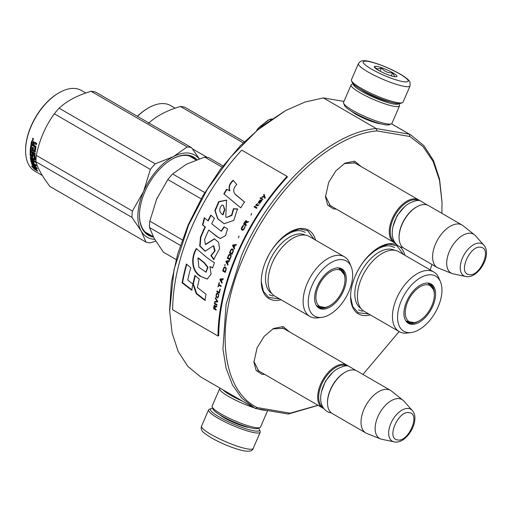 <?xml version="1.0" encoding="UTF-8"?>
<svg xmlns="http://www.w3.org/2000/svg" width="512" height="512" viewBox="0 0 512 512"><rect width="100%" height="100%" fill="white"/><g stroke="black" fill="none" stroke-linecap="round" stroke-linejoin="round"><path stroke-width="0.77" d="M336.339 209.082L333.581 208.992L327.731 205.152L325.478 196.864L328.653 182.445L335.763 170.957L345.011 163.142L354.65 161.158L361.011 166.49M264.774 374.451L262.016 374.362L256.173 370.522L253.914 362.24L257.088 347.814L264.198 336.333L273.446 328.518L283.085 326.534L289.446 331.859M381.12 123.898L379.578 123.706C372.333 122.15 364.384 119.002 355.738 114.253L350.566 110.675M253.414 407.462L200.506 376.819L187.757 366.298L178.163 351.443L172.058 332.774L169.651 310.931L174.048 269.459L188.525 225.229L207.264 189.395L230.784 156.96L257.53 130.08L285.728 110.534L304.941 102.054L323.36 97.92L376.269 128.563C329.562 132.333 269.466 189.075 241.427 255.872L226.061 304.39L222.938 349.088L226.138 368.358L232.416 384.819L241.6 397.978L255.162 408.429L288.282 414.054L318.131 405.357M169.626 309.843L171.36 282.624L177.658 254.01L188.23 224.787L202.63 196.211L220.25 169.504L240.326 145.805L262.016 126.106L285.728 110.534M323.36 97.92L343.974 101.427M391.475 123.814L409.389 134.195L376.269 128.563L376.928 130.899C330.758 134.694 271.405 190.778 243.706 256.774C214.4 322.509 220.41 389.69 257.203 407.584L290.138 413.178L318.01 405.293M442.016 202.144L439.584 179.2L433.485 160.531L423.891 145.677L411.136 135.162L409.389 134.195L409.869 136.499L376.928 130.899M288.282 414.054L290.138 413.178M362.944 374.432L399.13 331.571M430.163 269.907L431.987 264.48M441.869 213.318L442.029 202.56L439.526 180.378L433.152 161.542L423.142 146.733L409.869 136.499M255.162 408.429L257.203 407.584M259.885 371.622L258.733 371.072L253.914 361.446M272.762 328.909L283.507 328.301L284.557 329.024M344.32 163.533L355.066 162.925L356.122 163.654M331.443 206.246L330.291 205.702L325.472 196.077M315.565 240.096A39.552 22.176 120.1 0 0 290.47 231.738A39.552 22.176 120.1 0 0 266.035 260.57A39.552 22.176 120.1 0 0 261.293 282.118A39.552 22.176 120.1 0 0 281.024 299.725M370.349 314.906A39.552 22.176 -59.9 0 1 350.611 297.293A39.552 22.176 -59.9 0 1 355.36 275.75A39.552 22.176 -59.9 0 1 379.795 246.912A39.552 22.176 -59.9 0 1 396.954 244.851M399.731 246.592A39.552 22.176 -59.9 0 1 404.89 255.27M379.405 247.13L388.934 244.128L396.947 245.798L403.36 254.381M368.819 314.016L358.182 312.73L352.742 306.605L350.605 296.838M290.08 231.955L299.61 228.947L307.629 230.624L314.035 239.206M279.494 298.835L268.858 297.549L263.418 291.424L261.286 281.664M257.683 370.342L322.522 407.904A24.614 13.798 120.1 0 1 321.715 381.914A24.614 13.798 120.1 0 1 344.493 364.346A24.614 13.798 -59.9 0 1 347.194 365.306A24.614 13.798 -59.9 0 1 348.288 366.074M322.522 407.904A24.614 13.798 120.1 0 0 323.725 408.467M322.931 407.302A23.91 13.402 120.1 0 1 322.803 381.92A23.91 13.402 120.1 0 1 344.717 365.274A23.91 13.402 -59.9 0 1 346.88 365.958M365.856 432.998A24.614 13.798 120.1 0 1 365.043 407.014A24.614 13.798 120.1 0 1 387.827 389.44A24.614 13.798 -59.9 0 1 390.528 390.406L357.018 370.995A24.614 13.798 -59.9 0 0 354.317 370.035A24.614 13.798 120.1 0 0 345.677 371.942L345.146 372.23A23.91 13.402 120.1 0 0 327.507 402.682L327.52 403.29A24.614 13.798 120.1 0 0 332.346 413.594L365.856 432.998A24.614 13.798 120.1 0 0 366.893 433.504L380.48 438.886A22.451 12.589 120.1 0 0 381.696 439.251L394.048 441.85A18.438 10.336 120.1 0 0 394.298 441.894M345.677 371.942A24.614 13.798 120.1 0 0 327.52 403.29M390.528 390.406A24.614 13.798 -59.9 0 1 391.475 391.053L402.906 400.16A22.451 12.589 -59.9 0 1 403.834 401.037L412.23 410.464A18.438 10.336 120.1 0 0 408.736 408.538A18.438 10.336 120.1 0 0 390.957 423.206A18.438 10.336 120.1 0 0 394.048 441.85L394.387 441.914C406.835 444.41 420.96 419.712 412.23 410.464M380.48 438.886A22.451 12.589 120.1 0 1 378.387 415.558A22.451 12.589 120.1 0 1 399.578 398.688A22.451 12.589 -59.9 0 1 402.906 400.16M329.242 204.973L394.086 242.528A24.614 13.798 120.1 0 1 393.274 216.544A24.614 13.798 120.1 0 1 416.051 198.97A24.614 13.798 -59.9 0 1 418.758 199.936A24.614 13.798 -59.9 0 1 419.846 200.698M394.086 242.528A24.614 13.798 120.1 0 0 395.29 243.098M394.496 241.933A23.91 13.402 120.1 0 1 394.368 216.55A23.91 13.402 120.1 0 1 416.282 199.898A23.91 13.402 -59.9 0 1 418.438 200.589M437.421 267.629A24.614 13.798 120.1 0 1 436.608 241.638A24.614 13.798 120.1 0 1 459.386 224.07A24.614 13.798 -59.9 0 1 462.086 225.037L428.582 205.626A24.614 13.798 -59.9 0 0 425.882 204.659A24.614 13.798 120.1 0 0 417.242 206.566L416.71 206.854A23.91 13.402 120.1 0 0 399.072 237.306L399.085 237.914A24.614 13.798 120.1 0 0 403.91 248.218L437.421 267.629A24.614 13.798 120.1 0 0 438.451 268.128L452.038 273.517A22.451 12.589 120.1 0 0 453.261 273.882L465.613 276.474A18.438 10.336 120.1 0 0 465.862 276.525M417.242 206.566A24.614 13.798 120.1 0 0 399.085 237.914M462.086 225.037A24.614 13.798 -59.9 0 1 463.04 225.683L474.47 234.79A22.451 12.589 -59.9 0 1 475.392 235.667L483.795 245.088A18.438 10.336 120.1 0 0 480.301 243.162A18.438 10.336 120.1 0 0 462.515 257.837A18.438 10.336 120.1 0 0 465.613 276.474L465.952 276.538C478.4 279.034 492.518 254.336 483.795 245.088M452.038 273.517A22.451 12.589 120.1 0 1 449.952 250.182A22.451 12.589 120.1 0 1 471.136 233.318A22.451 12.589 -59.9 0 1 474.47 234.79M256.55 130.56A22.854 12.813 -59.9 0 1 258.886 127.533L256.806 130.342M268.115 120.166L258.886 127.533L269.274 119.533L271.936 118.867M270.56 119.802L269.702 119.309M358.451 63.546L351.43 79.763A28.128 4.762 23.4 0 0 351.494 80.678L352.23 82.464A26.72 4.525 23.4 0 0 361.267 89.587A26.72 4.525 23.4 0 0 395.846 103.296A26.72 4.525 23.4 0 0 400.544 103.373L402.355 102.688A28.128 4.762 23.4 0 0 403.059 102.106L410.08 85.888L410.016 82.259C409.51 80.96 408.307 78.931 400.237 74.086C390.79 68.794 381.216 64.762 371.514 61.997C366.278 60.474 362.566 60.288 360.384 61.446L358.451 63.546A28.128 4.762 23.4 0 0 368.026 71.955A28.128 4.762 23.4 0 0 394.579 83.776A28.128 4.762 23.4 0 0 410.08 85.888M351.494 80.678A28.128 4.762 23.4 0 0 361.005 88.173A28.128 4.762 23.4 0 0 397.402 102.611A28.128 4.762 23.4 0 0 402.355 102.688M399.853 73.952C388.301 67.603 377.683 63.392 368.006 61.318C360.422 60.461 361.562 63.059 371.43 69.12C382.982 75.469 393.6 79.68 403.277 81.747C410.861 82.611 409.722 80.013 399.853 73.952M392.749 72.742A12.307 2.086 23.4 0 0 380.25 67.29A12.307 2.086 23.4 0 0 374.374 67.046A12.307 2.086 23.4 0 0 378.534 70.33A12.307 2.086 23.4 0 0 396.627 76.678A12.307 2.086 23.4 0 0 392.749 72.742M394.835 76.704L392.627 72.845C388.083 73.152 384.39 71.494 381.549 67.866C378.355 69.44 376.013 69.043 374.515 66.675L374.682 67.52M396.666 76.627L395.962 76.781M381.549 67.866L380.109 71.2M392.627 72.845L391.315 75.866M258.445 428.147A26.72 4.525 -156.6 0 1 259.418 429.51A26.72 4.525 -156.6 0 1 254.093 430.861A26.72 4.525 -156.6 0 1 219.52 417.146A26.72 4.525 -156.6 0 1 211.098 408.602A26.72 4.525 -156.6 0 1 212.755 408.371M259.418 429.51L260.154 431.296A28.128 4.762 -156.6 0 1 260.211 432.211A28.128 4.762 -156.6 0 1 254.554 432.717A28.128 4.762 -156.6 0 1 218.157 418.285A28.128 4.762 -156.6 0 1 208.582 409.869A28.128 4.762 -156.6 0 1 209.293 409.286L211.098 408.602M257.664 408.851A26.368 4.467 23.4 0 0 262.79 410.042A26.368 4.467 23.4 0 0 266.342 410.33M220.128 388.179A26.368 4.467 23.4 0 0 219.693 388.627L212.122 406.118A26.368 4.467 23.4 0 0 212.179 406.976L213.101 409.21A24.614 4.166 23.4 0 0 221.427 415.763A24.614 4.166 23.4 0 0 253.274 428.397A24.614 4.166 23.4 0 0 257.6 428.467L259.859 427.61A26.368 4.467 23.4 0 0 260.525 427.066L267.667 410.554M212.179 406.976A26.368 4.467 23.4 0 0 221.101 414.003A26.368 4.467 23.4 0 0 255.219 427.533A26.368 4.467 23.4 0 0 259.859 427.61M219.693 388.627A26.368 4.467 23.4 0 0 228.666 396.512A26.368 4.467 23.4 0 0 253.747 407.654M222.97 389.83A24.614 4.166 23.4 0 0 230.368 395.091A24.614 4.166 23.4 0 0 242.56 401.171M398.886 103.603L399.469 104.998A26.368 4.467 -156.6 0 1 399.52 105.862L391.955 123.354A26.368 4.467 -156.6 0 1 391.29 123.898L389.03 124.755A24.614 4.166 -156.6 0 1 384.698 124.685A24.614 4.166 -156.6 0 1 352.851 112.051A24.614 4.166 -156.6 0 1 344.525 105.498L343.603 103.264A26.368 4.467 -156.6 0 1 343.552 102.406L351.117 84.915A26.368 4.467 -156.6 0 1 351.782 84.365L353.197 83.827M391.29 123.898A26.368 4.467 -156.6 0 1 386.65 123.821A26.368 4.467 -156.6 0 1 352.525 110.291A26.368 4.467 -156.6 0 1 343.603 103.264M398.586 103.597A24.614 4.166 -156.6 0 1 393.645 104.013A24.614 4.166 -156.6 0 1 361.798 91.379A24.614 4.166 -156.6 0 1 353.408 84.051M399.52 105.862A26.368 4.467 -156.6 0 1 394.214 106.33A26.368 4.467 -156.6 0 1 360.096 92.8A26.368 4.467 -156.6 0 1 351.117 84.915M389.946 101.888A19.514 3.302 -156.6 0 1 364.742 91.885A19.514 3.302 -156.6 0 1 360.57 89.178M433.76 271.994A34.458 19.315 -59.9 0 0 429.978 270.643A34.458 19.315 120.1 0 0 398.086 295.245A34.458 19.315 120.1 0 0 399.219 331.629L364.198 311.341A34.458 19.315 120.1 0 1 363.066 274.957A34.458 19.315 120.1 0 1 394.957 250.362A34.458 19.315 -59.9 0 1 398.739 251.712L433.76 271.994A34.458 19.315 -59.9 0 1 438.918 278.15L440.48 281.862A31.821 17.837 120.1 0 0 432.218 274.925A31.821 17.837 120.1 0 0 401.395 300.582A31.821 17.837 120.1 0 0 407.309 332.486A31.821 17.837 120.1 0 0 411.123 332.544A31.821 17.837 120.1 0 0 435.2 312.646A31.821 17.837 120.1 0 0 440.48 281.862M410.317 322.554A22.33 12.518 -59.9 0 1 408.506 322.445A0.704 0.57 -80.4 0 0 408.198 322.381M429.165 283.411A22.33 12.518 -59.9 0 1 431.411 286.131M428.365 283.13A22.33 12.518 -59.9 0 1 429.946 283.802A22.33 12.518 -59.9 0 1 434.323 294.112M418.688 321.114A22.33 12.518 -59.9 0 1 410.016 323.315A22.33 12.518 120.1 0 1 407.565 322.445A22.33 12.518 120.1 0 1 406.195 321.408M428.653 283.174A22.701 12.73 120.1 0 0 408.621 297.562A22.701 12.73 120.1 0 0 406.579 321.869A22.701 12.73 120.1 0 0 410.88 324.243A22.701 12.73 120.1 0 0 432.768 306.176A22.701 12.73 120.1 0 0 428.96 283.232A22.701 12.73 120.1 0 0 428.653 283.174M394.637 250.31A33.626 18.854 -59.9 0 0 391.45 249.267A33.626 18.854 120.1 0 0 360.557 272.819A33.626 18.854 120.1 0 0 360.947 308.48M399.219 331.629A34.458 19.315 120.1 0 0 403.002 332.973A34.458 19.315 -59.9 0 0 407.13 333.037L411.123 332.544M362.451 311.277L358.496 309.862M355.75 275.142C363.002 257.677 379.738 243.744 390.662 246.08L394.624 247.494M148.454 123.373C156.237 116.077 166.899 110.445 180.442 106.483A52.742 29.568 -59.9 0 1 182.707 106.733A52.742 29.568 -59.9 0 1 184.858 107.238L244.371 141.709M137.382 116.294A45.882 25.722 -59.9 0 1 148.774 107.718L149.306 107.43A46.586 26.118 -59.9 0 1 165.658 103.821A46.586 26.118 -59.9 0 1 170.771 105.645L175.155 108.186M137.504 116.365A46.586 26.118 -59.9 0 1 149.306 107.43M192.467 148.864L207.104 157.344M180.442 106.483L243.219 142.848M431.834 305.766A20.864 11.699 -59.9 0 1 414.086 322.63A20.864 11.699 -59.9 0 1 407.738 301.67A20.864 11.699 120.1 0 1 421.427 286.054A20.864 11.699 120.1 0 1 433.357 289.37A20.864 11.699 120.1 0 1 431.834 305.766M414.086 322.63L406.349 321.126A21.798 12.224 -59.9 0 1 405.715 320.71M433.357 289.37L428.198 283.398A21.798 12.224 120.1 0 0 427.526 283.059M344.435 256.813A34.458 19.315 -59.9 0 0 340.653 255.469A34.458 19.315 120.1 0 0 308.762 280.064A34.458 19.315 120.1 0 0 309.894 316.448L274.88 296.166A34.458 19.315 120.1 0 1 273.747 259.782A34.458 19.315 120.1 0 1 305.638 235.181A34.458 19.315 -59.9 0 1 309.421 236.531L344.435 256.813A34.458 19.315 -59.9 0 1 349.6 262.976L351.155 266.682A31.821 17.837 120.1 0 0 342.899 259.75A31.821 17.837 120.1 0 0 312.07 285.408A31.821 17.837 120.1 0 0 317.99 317.306A31.821 17.837 120.1 0 0 321.798 317.37A31.821 17.837 120.1 0 0 345.882 297.472A31.821 17.837 120.1 0 0 351.155 266.682M223.002 165.888L209.05 157.805A52.742 29.568 120.1 0 0 206.893 157.306A52.742 29.568 120.1 0 0 204.634 157.056L222.042 167.142M204.634 157.056L186.458 164.237L172.64 173.946A52.742 29.568 120.1 0 0 167.84 179.558L156.659 199.091L149.843 221.146A52.742 29.568 120.1 0 0 149.459 227.514L154.272 238.598L163.456 252.211L176.115 259.546M149.459 227.514L180.346 245.402M149.843 221.146L182.246 239.91M167.84 179.558L201.133 198.842M172.64 173.946L204.787 192.563M320.992 307.373A22.33 12.518 -59.9 0 1 319.187 307.264A0.704 0.57 -80.4 0 0 318.88 307.206M339.84 268.237A22.33 12.518 -59.9 0 1 342.086 270.957M339.04 267.949A22.33 12.518 -59.9 0 1 340.627 268.627A22.33 12.518 -59.9 0 1 345.005 278.931M329.363 305.933A22.33 12.518 -59.9 0 1 320.698 308.141A22.33 12.518 120.1 0 1 318.246 307.264A22.33 12.518 120.1 0 1 316.87 306.227M339.328 267.994A22.701 12.73 120.1 0 0 319.296 282.381A22.701 12.73 120.1 0 0 317.254 306.694A22.701 12.73 120.1 0 0 321.555 309.062A22.701 12.73 120.1 0 0 343.443 290.995A22.701 12.73 120.1 0 0 339.635 268.051A22.701 12.73 120.1 0 0 339.328 267.994M305.318 235.13A33.626 18.854 -59.9 0 0 302.125 234.086A33.626 18.854 120.1 0 0 271.232 257.645A33.626 18.854 120.1 0 0 271.622 293.306M309.894 316.448A34.458 19.315 120.1 0 0 313.683 317.798A34.458 19.315 -59.9 0 0 317.805 317.862L321.798 317.37M157.37 197.498A47.469 26.611 120.1 0 0 156.659 199.091A47.469 26.611 120.1 0 0 156.326 199.878M186.458 164.237A47.469 26.611 -59.9 0 1 186.79 164.064M273.126 296.102L269.171 294.688M266.426 259.968C273.683 242.502 290.419 228.57 301.344 230.906L305.299 232.32M155.77 241.126L150.406 242.848A52.742 29.568 -59.9 0 1 145.99 242.099L49.939 186.464C42.394 176.563 37.734 168.326 35.949 161.766A52.742 29.568 -59.9 0 1 36.333 155.398C39.45 139.866 45.453 126.003 54.33 113.811A52.742 29.568 -59.9 0 1 59.13 108.198C66.912 100.896 77.574 95.27 91.117 91.309A52.742 29.568 -59.9 0 1 93.382 91.558A52.742 29.568 -59.9 0 1 95.533 92.058L191.584 147.693L199.264 158.778M199.091 158.835A47.469 26.611 120.1 0 0 189.549 153.222A47.469 26.611 120.1 0 0 173.389 156.634L187.168 146.944A52.742 29.568 -59.9 0 1 189.427 147.194A52.742 29.568 -59.9 0 1 191.584 147.693M32.294 152.845A37.267 20.896 -59.9 0 1 32.154 152.205M42.317 175.482L34.752 171.098A46.586 26.118 -59.9 0 1 25.613 151.59L25.6 150.982A45.882 25.722 -59.9 0 1 59.45 92.544L59.981 92.25A46.586 26.118 -59.9 0 1 76.333 88.646A46.586 26.118 -59.9 0 1 81.453 90.47L85.83 93.005M25.613 151.59A46.586 26.118 -59.9 0 1 59.981 92.25M35.629 169.478A46.586 26.118 -59.9 0 1 33.626 165.389L31.61 163.501L34.81 165.357L37.363 168.742L35.469 167.066A46.586 26.118 -59.9 0 0 37.619 171.04L35.629 169.478L36.064 168.947A45.882 25.722 -59.9 0 1 34.099 164.947M36.55 169.338L36.064 168.947M33.626 165.389L34.074 164.934M36.602 168.077A45.882 25.722 -59.9 0 1 36.25 167.328M35.469 167.066L35.795 166.726M33.549 165.312L33.805 164.781M33.542 167.872L31.546 166.221L34.502 169.325L37.728 171.194L35.501 169.453A46.586 26.118 -59.9 0 1 33.485 165.376L31.667 163.686A46.586 26.118 -59.9 0 0 33.542 167.872L33.984 167.354A45.882 25.722 -59.9 0 1 32.634 164.589M34.502 169.325L34.925 168.781L33.76 167.616M32.973 147.418A45.882 25.722 -59.9 0 0 32.768 149.082L32.282 149.306A46.586 26.118 -59.9 0 1 32.55 147.174L33.485 147.712A46.586 26.118 -59.9 0 0 33.21 149.843L34.464 150.374A46.586 26.118 -59.9 0 1 34.931 147.078L30.931 144.55A46.586 26.118 -59.9 0 1 31.648 141.075L32.166 140.768L33.562 141.581L33.952 142.707L34.381 142.195M33.952 142.707L35.187 142.144M36.525 144.333L35.136 143.526L34.163 143.955L34.669 143.654L36.442 144.685A46.586 26.118 -59.9 0 1 36.736 143.418L34.72 142.253M35.302 151.853L34.874 152.064L35.309 151.821A46.586 26.118 -59.9 0 1 35.981 146.95L35.686 146.214L33.914 145.184A46.586 26.118 -59.9 0 1 34.163 143.955M35.309 151.789L31.725 149.715L31.232 149.952L34.874 152.064M32.371 155.494L31.878 155.814L31.091 155.2A46.586 26.118 -59.9 0 1 31.104 152.154L31.59 151.878A45.882 25.722 -59.9 0 0 31.578 152.429M32.518 155.418A45.882 25.722 -59.9 0 1 32.493 153.651M32.026 155.738A46.586 26.118 -59.9 0 1 32.006 153.824L32.39 153.594M35.27 159.872L34.925 160.051L35.27 159.872A46.586 26.118 -59.9 0 1 35.104 155.616L32.403 153.6L32.006 153.824M36.16 164.986L32.301 162.752L31.834 163.2L36.403 165.85A46.586 26.118 -59.9 0 1 36.16 164.973L33.99 163.718A46.586 26.118 -59.9 0 1 33.523 161.619L32.589 161.082A46.586 26.118 -59.9 0 0 33.062 163.181L32.09 162.496A46.586 26.118 -59.9 0 1 31.59 160.16L35.622 162.496A46.586 26.118 -59.9 0 1 35.469 161.555L33.306 160.301A46.586 26.118 -59.9 0 1 33.146 159.027L34.925 160.051L35.264 159.802M33.146 159.027L33.632 158.662A45.882 25.722 -59.9 0 0 33.715 159.354M33.76 161.421L33.069 160.678A45.882 25.722 -59.9 0 0 33.146 161.062M34.08 161.606A45.882 25.722 -59.9 0 1 34.003 161.216M31.834 163.2L31.334 162.611L31.808 162.17A45.882 25.722 -59.9 0 1 30.822 156.902M31.334 162.611A46.586 26.118 -59.9 0 1 30.31 156.992L30.605 156.781M30.31 156.992L34.15 158.829L34.778 158.406A45.882 25.722 -59.9 0 1 34.662 155.584L33.427 154.867A45.882 25.722 -59.9 0 1 33.427 154.867L33.075 155.085M34.291 158.752A46.586 26.118 -59.9 0 1 34.17 155.885L34.662 155.584M34.17 155.885L34.509 155.328M34.016 155.629L33.088 155.091L33.574 154.79M32.992 157.062L32.627 157.261L32.992 157.062A46.586 26.118 -59.9 0 1 32.934 155.174L33.088 155.091M32.282 149.306L31.366 148.576A46.586 26.118 -59.9 0 1 31.706 146.061L30.771 145.517A46.586 26.118 -59.9 0 0 30.195 155.443L32.627 157.261L32.986 157.011M30.611 156.09L31.098 155.75L30.682 155.11A45.882 25.722 -59.9 0 1 31.187 145.76M30.931 144.55L31.411 144.384A45.882 25.722 -59.9 0 1 32.115 140.96L32.627 140.659M31.648 141.075L32.115 140.96M34.464 150.374L34.95 150.15A45.882 25.722 -59.9 0 1 35.411 146.906L31.411 144.384M32.979 144.646A46.586 26.118 -59.9 0 1 33.344 142.886L32.365 142.554L33.03 142.31L33.811 142.765A45.882 25.722 -59.9 0 0 33.453 144.493L32.045 144.109A46.586 26.118 -59.9 0 1 32.365 142.554M33.344 142.886L33.811 142.765M32.275 159.046L32.858 159.379A45.882 25.722 -59.9 0 1 32.704 158.125L31.789 157.741A45.882 25.722 -59.9 0 0 31.846 158.272M32.979 156.845L31.098 155.75M32.301 162.752L31.808 162.17M32.858 162.355L33.536 162.746A45.882 25.722 -59.9 0 1 33.222 161.446M32.211 160.525A45.882 25.722 -59.9 0 1 32.07 159.77L35.501 161.754M35.245 159.597L33.632 158.662M35.155 153.946L31.59 151.878M33.107 138.266L32.973 140.102L32.621 140.038L32.774 138.202L33.107 138.266M33.197 139.994L33.005 138.221M31.104 152.154L35.136 154.49A46.586 26.118 -59.9 0 1 35.187 153.402L31.155 151.066A46.586 26.118 -59.9 0 1 31.232 149.952M145.99 242.099L141.19 231.034A47.469 26.611 120.1 0 0 154.694 239.328M141.19 231.034L131.994 217.395A52.742 29.568 -59.9 0 1 132.384 211.034L143.546 191.546L150.374 169.446A52.742 29.568 -59.9 0 1 155.181 163.827L173.389 156.634M143.578 191.462A47.469 26.611 -59.9 0 1 173.325 156.666M141.158 230.989A47.469 26.611 -59.9 0 1 143.546 191.546M36.333 155.398L132.384 211.034M54.33 113.811L150.374 169.446M59.13 108.198L155.181 163.827M91.117 91.309L187.168 146.944M195.802 159.757A44.48 24.934 120.1 0 0 187.872 155.635A44.48 24.934 120.1 0 0 172.525 158.938M139.456 216.032A44.48 24.934 120.1 0 0 148.173 234.355A44.48 24.934 120.1 0 0 151.75 235.814M145.472 232.326A44.48 24.934 120.1 0 0 145.952 232.461M196.864 159.635A45.178 25.331 120.1 0 0 188.653 155.29A45.178 25.331 120.1 0 0 172.794 158.79A45.178 25.331 120.1 0 0 139.462 216.333A45.178 25.331 120.1 0 0 153.28 237.024A45.178 25.331 120.1 0 0 153.421 237.05M35.949 161.766L131.994 217.395M31.418 159.066A46.586 26.118 -59.9 0 1 31.296 158.106L32.211 158.483A46.586 26.118 -59.9 0 0 32.371 159.763L31.418 159.066M33.018 139.066L33.478 138.982M32.922 139.123L33.382 139.04M342.509 290.586A20.864 11.699 -59.9 0 1 324.768 307.456A20.864 11.699 -59.9 0 1 318.413 286.496A20.864 11.699 120.1 0 1 332.102 270.874A20.864 11.699 120.1 0 1 344.032 274.189A20.864 11.699 120.1 0 1 342.509 290.586M324.768 307.456L317.024 305.952A21.798 12.224 -59.9 0 1 316.39 305.536M344.032 274.189L338.88 268.224A21.798 12.224 120.1 0 0 338.202 267.878M218.01 336.038L218.746 335.59A157.344 88.211 -59.9 0 1 287.366 177.018L287.091 176.397L241.741 150.131A158.394 88.8 120.1 0 0 172.659 309.766L218.01 336.038A158.394 88.8 -59.9 0 1 287.091 176.397M236.768 195.706C232.73 192.442 232.723 188.704 236.768 184.499L233.165 180.282C229.568 183.27 228.371 186.746 229.581 190.714L226.573 189.229A158.886 88.25 116.3 0 0 223.834 193.862A8395.981 183.68 38.8 0 0 240.723 207.846A158.394 88.8 -59.9 0 1 244.486 201.978L235.763 194.707M237.491 208.89L233.382 208.736L231.629 215.04L226.688 217.427L225.766 217.005L226.573 200.109L218.675 201.626L214.861 210.534L217.664 218.784L224.134 223.738L233.786 220.378L237.491 208.89M204.563 239.552A158.394 88.8 -59.9 0 1 208.717 230.035L217.005 236.704L220.262 238.534L225.53 235.674L227.558 228.838L224.058 226.81L221.069 231.123L211.699 223.75A158.394 88.8 -59.9 0 1 214.445 218.317L210.81 215.072A158.394 88.8 120.1 0 0 207.942 220.717L204.314 217.747L202.47 224.838L204.986 226.893A158.394 88.8 120.1 0 0 200.467 237.178L199.699 246.042L205.082 251.251L213.382 245.722L214.586 251.008L210.912 255.59L213.664 259.526L219.539 248.704L218.624 242.336L214.323 238.822L205.376 244.429L204.563 239.552M211.763 261.114L205.901 256.755A5811.859 2020.371 -152.1 0 1 196.339 248.563C190.848 257.018 191.168 271.034 200.211 276.211L207.264 279.059L211.091 274.054L209.939 266.566L212.678 267.93A158.394 88.8 -59.9 0 1 214.438 262.669L211.763 261.114M194.899 275.43A158.394 88.8 120.1 0 0 192.928 284.09L196.243 293.715L204.941 300.403A158.394 88.8 -59.9 0 1 206.042 294.259L197.395 287.539A158.394 88.8 -59.9 0 1 199.277 279.117L194.899 275.43M182.074 282.803L191.706 290.227A158.394 88.8 -59.9 0 1 192.883 284.058L187.77 280.051A158.394 88.8 -59.9 0 1 190.752 267.712L186.406 264.019A158.394 88.8 120.1 0 0 182.074 282.803L182.554 282.637L192.186 290.054M216.077 310.138L216.173 309.491L215.046 308.845L215.328 307.014L216.595 306.803L216.723 306.048L215.328 306.304L214.771 305.037L213.952 306.099A158.394 88.8 120.1 0 0 213.562 308.678L216.077 310.138M214.349 303.725L216.87 305.184L216.979 304.531L214.464 303.072L214.349 303.725L216.902 304.979M214.618 302.208L217.459 301.926L217.626 301.056L215.456 297.85L215.322 298.502L217.222 301.306L214.739 301.555L214.618 302.208L217.696 301.85M216.198 294.336L216.077 296.858L217.587 297.978L218.528 296.672L218.662 294.144L217.158 293.024L216.198 294.336L216.314 296.787L217.792 297.907M216.954 291.027L216.8 291.693L219.322 293.152A158.394 88.8 -59.9 0 1 220.288 289.165L219.968 288.979A158.394 88.8 120.1 0 0 219.155 292.301L216.954 291.027M223.008 279.36L223.213 278.688L220.154 279.021L219.898 279.91L221.901 283.155L222.093 282.49L221.574 281.67A158.394 88.8 -59.9 0 1 222.234 279.437L223.008 279.36M226.266 268.045L224.787 266.918L223.61 268.262A158.394 88.8 120.1 0 0 222.694 270.957L225.21 272.416A158.394 88.8 -59.9 0 1 226.125 269.722L226.266 268.045M224.934 265.786L224.922 264.557L224.934 265.786M225.92 261.862L227.77 265.114L228.019 264.442L227.546 263.622A158.394 88.8 -59.9 0 1 228.39 261.376L229.21 261.299L229.472 260.627L226.259 260.966L225.92 261.862L227.987 265.12M231.142 255.942L230.995 255.021L229.965 254.285L229.344 254.342L228.378 255.584A158.394 88.8 120.1 0 0 227.302 258.272L229.818 259.731A158.394 88.8 -59.9 0 1 230.893 257.043L231.142 255.942M233.414 250.573L233.28 249.658L232.256 248.922L231.219 249.299L230.624 250.214A158.394 88.8 120.1 0 0 229.485 252.896L232 254.355A158.394 88.8 -59.9 0 1 233.139 251.674L233.414 250.573M238.4 237.83L238.906 236.141L238.4 237.83M254.054 206.906L256.576 208.365L256.986 207.75L254.464 206.291L254.054 206.906M261.152 201.542L261.984 200.48L260.326 199.936L258.861 201.485L258.342 202.88L260.026 200.467L260.365 200.525L259.219 202.259L259.091 203.315L260.102 203.053L261.152 201.542M219.398 282.746L219.13 282.592A158.394 88.8 120.1 0 0 217.997 286.822L218.733 285.197L220.986 286.502L221.165 285.83L218.912 284.531L219.398 282.746M236.339 244.55L232.998 244.864L232.595 245.754L234.317 248.998L234.611 248.326L234.17 247.507A158.394 88.8 -59.9 0 1 235.181 245.286L236.026 245.216L236.339 244.55M257.645 205.869L259.04 204.698L257.882 205.299L256.922 204.742L257.466 203.501L256.704 204.614L256.275 204.371L255.93 204.877L256.358 205.126L255.814 205.939L256.576 205.248L257.645 205.869M245.133 226.374L243.59 229.184L242.752 229.555L241.747 228.55L243.693 225.395L242.906 225.658L241.44 228.083L241.6 229.741L242.726 230.253L243.507 229.85L244.73 227.994L245.133 226.374M246.413 224.979L245.286 224.326L246.323 222.502L247.942 222.298L248.378 221.555L246.586 221.798L246.387 220.544L244.992 221.587A158.394 88.8 120.1 0 0 243.526 224.16L246.048 225.619L246.413 224.979M251.027 215.104L251.667 213.485L251.027 215.104M262.554 199.68L262.906 199.187L260.39 197.728L260.032 198.221L262.554 199.68M261.766 197.402L264.275 196.89L264.768 198.298L265.197 197.709A493.677 89.958 -115.2 0 1 264.077 194.266L263.642 194.848L264.115 196.378L262.195 196.813L261.766 197.402M244.787 202.234L237.069 195.968M223.834 193.862L224.147 194.112A8432.006 181.6 38.7 0 0 240.736 207.827M226.573 189.229L226.874 189.498A158.182 87.853 116.3 0 0 224.147 194.112M229.581 190.714L226.874 189.498M233.44 180.589C229.83 183.52 228.646 186.982 229.875 190.976M233.382 208.736L233.715 208.947L231.853 215.443L226.688 217.427M237.818 209.114L233.715 208.947M226.598 217.389L226.131 217.178M226.72 200.218L219.034 201.792L215.219 210.714L217.805 218.669L224.23 223.776M208.717 230.035L217.402 236.787L220.506 238.579M214.573 238.88L205.798 244.467M210.912 255.59L211.341 255.597L214.099 259.526M213.722 245.76L215.11 250.765L211.341 255.597M200.467 237.178L200.877 237.235L200.102 246.016L205.286 251.245M204.986 226.893L205.376 226.989A157.696 88.41 120.1 0 0 200.877 237.235M202.47 224.838L205.376 226.989M204.691 217.875L202.867 224.941M207.942 220.717L208.32 220.845A157.696 88.41 120.1 0 1 211.117 215.341M224.429 227.027L221.325 231.2M209.939 266.566L212.749 267.706M200.211 276.211L207.45 279.014M196.774 248.57C191.27 257.344 191.571 270.707 200.672 276.115M195.264 275.738A157.696 88.41 120.1 0 0 193.402 283.949L196.717 293.542L205.421 300.224M192.928 284.09L193.402 283.949M196.243 293.715L196.717 293.542M186.758 264.32A157.696 88.41 120.1 0 0 182.554 282.637M213.562 308.678L216.109 309.92M213.952 306.099L214.195 306.01A158.042 88.608 120.1 0 0 213.798 308.582M214.093 305.594L214.195 306.01M215.328 307.014L216.838 306.714M214.701 302.989L214.592 303.642M214.976 301.472L214.854 302.125M217.222 301.306L215.322 298.502M215.693 297.773L215.558 298.432M216.378 293.818L216.435 294.272M216.8 291.693L219.36 292.979M217.19 290.97L217.037 291.635M219.155 292.301L219.386 292.243A158.042 88.608 120.1 0 1 220.16 289.088M222.234 279.437L223.232 279.334M219.898 279.91L222.131 283.123M220.384 278.989L220.122 279.878M222.694 270.957L225.254 272.294M223.61 268.262L223.827 268.256A158.042 88.608 120.1 0 0 222.912 270.944M223.859 267.731L223.827 268.256M224.122 267.341L224.077 267.725M224.493 267.021L224.339 267.341M224.717 265.12L225.152 265.786M225.139 264.557L224.934 265.12M226.259 260.966L226.131 261.869M229.683 260.64L226.47 260.973M227.302 258.272L229.856 259.642M228.378 255.584L228.582 255.603A158.042 88.608 120.1 0 0 227.514 258.285M228.659 255.053L228.582 255.603M228.947 254.669L228.864 255.078M229.344 254.342L229.152 254.688M229.485 252.896L232.032 254.278M230.624 250.214L230.829 250.246A158.042 88.608 120.1 0 0 229.69 252.922M230.918 249.683L230.829 250.246M231.219 249.299L231.123 249.722M231.629 248.979L231.424 249.338M239.091 236.205L238.323 237.741M254.464 206.291L254.208 207.04M256.96 207.782L254.611 206.426M259.014 202.989L259.238 203.456M259.046 202.726L259.162 203.13M259.219 202.259L259.194 202.867M259.59 201.626L259.366 202.4M260.365 200.525L259.731 201.766M258.336 202.451L258.451 202.854M258.426 202.221L258.483 202.592M258.861 201.485L258.566 202.362M259.277 200.883L259.002 201.626M259.757 200.314L259.424 201.03M260.077 200.077L259.898 200.461M261.414 200.429L260.698 200.077M261.875 200.627L261.555 200.576M218.733 285.197L221.024 286.349M219.322 282.701A158.042 88.608 120.1 0 0 218.227 286.771M236.531 244.602L233.197 244.909L232.794 245.798L234.515 249.037M256.358 205.126L255.962 206.074M256.275 204.371L256.077 205.011M257.466 203.501L256.851 204.755M256.922 204.742L257.882 205.299M258.426 205.05L258.259 205.427M258.829 204.576L258.573 205.184M241.6 229.741L242.458 230.214M241.389 229.478L241.779 229.824M241.293 229.139L241.568 229.562M241.312 228.576L241.472 229.216M241.44 228.083L241.491 228.659M241.677 227.507L241.619 228.166M242.208 226.534L241.856 227.59M242.56 226.029L242.387 226.624M242.906 225.658L242.739 226.112M243.36 225.35L243.085 225.747M243.59 229.184L243.482 229.53M243.878 228.781L243.77 229.267M244.41 227.808L244.058 228.864M244.595 227.347L244.589 227.898M244.666 226.957L244.768 227.43M245.101 226.202L244.742 226.848M243.526 224.16L246.054 225.613M244.992 221.587L245.165 221.69A158.042 88.608 120.1 0 0 243.706 224.256M245.357 221.088L245.165 221.69M245.766 220.749L245.523 221.184M246.586 221.798L248.55 221.658M251.667 213.485L250.918 215.059M260.39 197.728L260.173 198.374M262.874 199.238L260.525 197.875M264.275 196.89L264.902 198.451M262.195 196.813L261.901 197.555M264.115 196.378L262.33 196.966M263.642 194.848L264.25 196.538M264.205 194.419L263.77 195.008M223.046 214.861L222.688 214.682C219.04 211.987 218.797 208.8 221.952 205.133L223.309 205.267L224.454 209.683L222.688 214.682L223.046 214.861L224.826 209.734L223.309 205.267M197.939 257.952L204.09 262.88L207.578 267.354L205.811 272.134L198.861 267.2L197.939 257.952L198.381 257.92L204.538 262.842L208.026 267.315L206.048 272.083M214.726 305.613L215.283 306.522A158.042 88.608 120.1 0 0 214.97 308.563L213.92 308.192A158.394 88.8 -59.9 0 1 214.24 306.15L214.726 305.613M217.299 293.658L218.643 294.682L218.291 296.832L217.67 297.293L216.326 296.262L216.518 294.522L217.299 293.658M222.208 279.392L221.395 281.434L220.237 279.59L222.208 279.392L221.395 281.434M224.819 267.616L226.138 268.653L225.338 271.546L223.238 270.464L224.141 268.026L224.819 267.616M228.346 261.376L227.373 263.386L226.304 261.536L228.346 261.376M229.901 254.982L230.938 256L229.971 258.886L227.885 257.786L228.934 255.354L229.901 254.982M232.166 249.632L233.203 250.65L232.166 253.53L230.086 252.41L231.194 249.984L232.166 249.632M260.896 200.832L260.781 202.099L259.974 203.04L259.546 202.874L260.576 200.646L261.075 201.146M235.11 245.318L234.003 247.277L233.011 245.434L235.11 245.318M246.349 221.376L246.298 222.202A158.042 88.608 120.1 0 0 245.139 224.23L244.16 223.674A158.394 88.8 -59.9 0 1 245.325 221.638L246.349 221.376M204.09 262.88L204.538 262.842M214.49 305.702L214.906 305.6M214.669 305.69L215.066 305.69M214.829 305.779L215.213 305.894M215.046 306.611A158.394 88.8 120.1 0 0 214.726 308.653M217.062 293.715L217.536 293.67M217.306 293.734L218.342 294.138M218.106 294.195L218.534 294.368M218.298 294.432L218.643 294.682M218.406 294.746L218.675 295.072M218.438 295.136L218.63 295.546M218.4 295.61L218.438 296.422M218.202 296.486L218.291 296.832M220.237 279.59L221.984 279.424M224.602 267.622L225.075 267.629M224.858 267.635L225.882 268.096M225.664 268.102L226.054 268.333M225.92 268.653L226.125 269.05M225.907 269.056L226.022 269.53M225.805 269.536L225.114 271.552M228.134 261.363L227.373 263.386M229.69 254.957L230.701 255.45M230.496 255.424L230.867 255.686M230.662 255.661L230.938 256M230.733 255.974L230.912 256.397M230.701 256.378L230.784 256.877M230.573 256.851L229.766 258.874M231.962 249.594L232.973 250.093M232.768 250.061L233.139 250.33M232.934 250.298L233.203 250.65M232.998 250.611L233.165 251.046M232.96 251.008L233.024 251.52M232.819 251.488L231.962 253.498M260.934 200.998L261.024 201.536M260.883 201.389L260.781 202.099M260.64 201.952L260.365 202.701M260.218 202.554L259.974 203.04M234.912 245.274L234.003 247.277M246.272 221.478L246.432 221.85M246.259 221.754L246.298 222.202M246.125 222.106A158.394 88.8 120.1 0 0 244.966 224.141M321.485 391.782L325.472 381.165L332.698 372.422M397.498 439.904C408.333 442.656 420.845 413.741 409.274 412.685C398.438 409.933 385.92 438.854 397.498 439.904M393.043 226.413L397.03 215.789L404.256 207.053M469.056 274.534C479.898 277.286 492.41 248.371 480.838 247.315C469.997 244.563 457.485 273.478 469.056 274.534M219.686 414.726A18.106 3.066 23.4 0 0 224.493 417.997A18.106 3.066 23.4 0 0 249.069 427.443M260.211 432.211L253.19 448.435A28.128 4.762 -156.6 0 1 237.69 446.317A28.128 4.762 -156.6 0 1 211.136 434.502A28.128 4.762 -156.6 0 1 201.562 426.093L208.582 409.869M408.506 322.445A22.33 12.518 -59.9 0 1 406.842 321.958M319.187 307.264A22.33 12.518 -59.9 0 1 317.517 306.778L319.027 307.206M30.195 155.443L30.682 155.11M34.931 147.078L35.411 146.906M34.816 146.797L35.29 146.63M32.621 140.038L33.082 139.942M217.005 236.704L217.402 236.787M169.619 309.414L169.651 310.931M391.514 123.795L411.136 135.162M282.355 327.75L347.194 365.306M353.914 162.381L418.758 199.936M253.19 448.435C252.672 451.046 249.35 451.814 243.238 450.72C233.12 448.32 222.509 444.045 211.405 437.888C204.864 433.734 201.722 431.245 201.984 430.413C201.133 429.35 200.992 427.91 201.562 426.093M355.814 370.432L348.666 366.131C346.854 365.19 343.066 366.106 337.299 368.877C332.698 371.795 328.813 375.974 325.651 381.414C322.534 386.88 320.883 392.333 320.691 397.766C320.326 408.416 327.725 412.749 330.874 412.768L331.258 412.832M427.379 205.062L420.23 200.755C418.419 199.821 414.63 200.736 408.864 203.501C404.256 206.426 400.378 210.605 397.216 216.045C394.099 221.51 392.448 226.963 392.25 232.39C391.891 243.046 399.283 247.379 402.438 247.398L402.816 247.456M408.352 322.387L406.829 321.946M196.102 159.923L189.178 155.917M153.222 236.672L145.12 231.981M34.426 143.616L34.893 143.488M32.467 142.419L32.941 142.298M32.979 139.059L33.44 138.976M205.798 244.461L205.376 244.429M213.792 245.773L213.382 245.722M221.459 231.238L221.069 231.123M206.272 272.064L205.811 272.134"/></g></svg>
